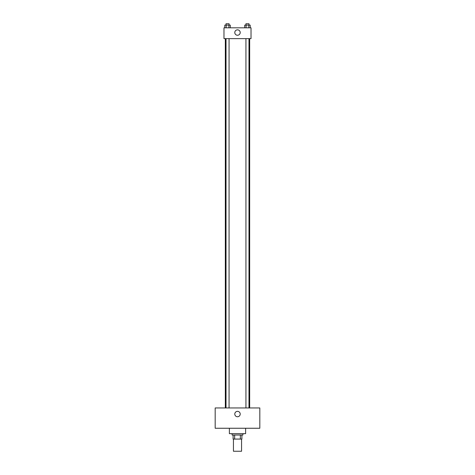 <?xml version="1.0" encoding="UTF-8"?>
<svg xmlns="http://www.w3.org/2000/svg" width="475" height="475" viewBox="0 0 475 475"><rect width="100%" height="100%" fill="white"/><g stroke="black" fill="none" stroke-linecap="round" stroke-linejoin="round"><path stroke-width="0.71" d="M233.439 439.072L233.439 451.25L241.561 451.25L241.561 439.072M240.35 435.017L240.35 439.072L233.1 439.072L233.1 435.017M240.35 439.072L241.9 439.072L241.9 435.017L241.9 439.072M242.909 433.663L242.909 435.017L232.091 435.017L232.091 433.663M234.65 435.017L234.65 439.072M229.383 428.254L229.383 433.663L245.617 433.663L245.617 428.254M259.819 428.254L215.181 428.254L215.181 407.96L259.819 407.96L259.819 428.254M237.5 411.338A2.707 2.707 0 0 1 239.845 415.399A2.707 2.707 0 0 1 235.155 415.399A2.707 2.707 0 0 1 237.5 411.338M249.678 38.629L249.678 407.96M245.937 407.96L245.937 38.629M229.063 38.629L229.063 407.96M251.026 38.629L223.974 38.629L223.974 27.811L251.026 27.811L251.026 38.629M240.208 32.543A2.707 2.707 0 0 1 236.146 34.889A2.707 2.707 0 0 1 236.146 30.198A2.707 2.707 0 0 1 240.208 32.543M250.188 27.811L250.188 25.104L244.726 25.104L244.726 27.811M248.823 25.104L248.823 27.811M246.092 25.104L246.092 27.811M245.937 25.104L245.937 23.75L248.977 23.75L248.977 25.104M230.274 27.811L230.274 25.104L224.812 25.104L224.812 27.811M228.908 25.104L228.908 27.811M226.177 25.104L226.177 27.811M226.023 25.104L226.023 23.75L229.063 23.75L229.063 25.104M225.322 38.629L225.322 407.96M248.977 407.96L248.977 38.629M226.023 38.629L226.023 407.96"/></g></svg>
